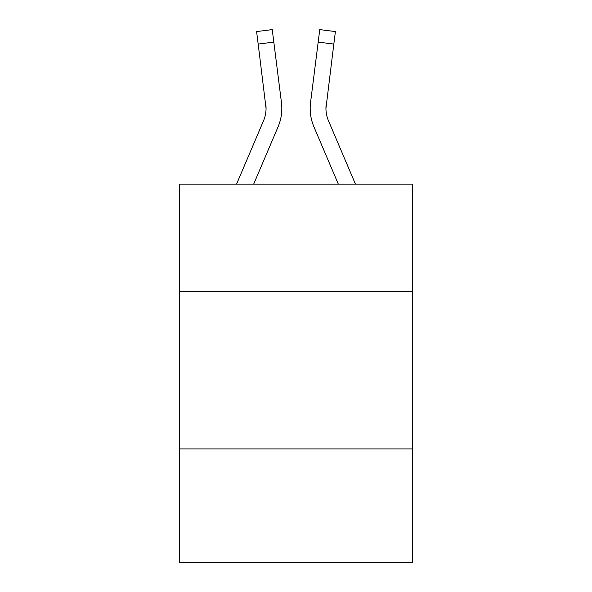 <?xml version="1.0" encoding="UTF-8"?>
<svg xmlns="http://www.w3.org/2000/svg" width="592" height="592" viewBox="0 0 592 592"><rect width="100%" height="100%" fill="white"/><g stroke="black" fill="none" stroke-linecap="round" stroke-linejoin="round"><path stroke-width="0.89" d="M412.624 291.338L412.624 184.171L179.376 184.171L179.376 291.338L412.624 291.338L412.624 562.4L179.376 562.4L179.376 291.338M412.624 448.928L179.376 448.928M253.657 184.171L278.04 126.917A47.279 47.279 0 0 0 281.444 102.468L273.815 42.106L258.179 44.082L256.602 31.576L272.239 29.6L273.815 42.106M281.207 100.581L281.444 102.468M338.343 184.171L313.96 126.917A47.279 47.279 0 0 1 310.556 102.468L319.761 29.6L335.398 31.576L333.821 44.082L318.185 42.106M355.466 184.171L328.464 120.746A31.517 31.517 0 0 1 325.94 108.454L333.821 44.082M328.464 120.746A31.517 31.517 0 0 1 325.94 108.454L326.192 104.444A31.517 31.517 0 0 0 328.464 120.746A31.517 31.517 0 0 1 325.94 108.454A31.517 31.517 0 0 0 328.464 120.746A31.517 31.517 0 0 1 325.94 108.454A31.517 31.517 0 0 0 328.464 120.746A31.517 31.517 0 0 1 325.94 108.454A31.517 31.517 0 0 0 328.464 120.746A31.517 31.517 0 0 1 325.94 108.454A31.517 31.517 0 0 0 328.464 120.746A31.517 31.517 0 0 1 325.94 108.454A31.517 31.517 0 0 0 328.464 120.746A31.517 31.517 0 0 1 325.94 108.454A31.517 31.517 0 0 0 328.464 120.746A31.517 31.517 0 0 1 325.94 108.454A31.517 31.517 0 0 0 328.464 120.746A31.517 31.517 0 0 1 325.94 108.454A31.517 31.517 0 0 0 328.464 120.746A31.517 31.517 0 0 1 325.94 108.454A31.517 31.517 0 0 0 328.464 120.746A31.517 31.517 0 0 1 325.94 108.454A31.517 31.517 0 0 0 328.464 120.746A31.517 31.517 0 0 1 325.94 108.454A31.517 31.517 0 0 0 328.464 120.746A31.517 31.517 0 0 1 325.94 108.454A31.517 31.517 0 0 0 328.464 120.746A31.517 31.517 0 0 1 325.94 108.454M236.534 184.171L263.536 120.746A31.517 31.517 0 0 0 266.06 108.454L258.179 44.082M263.536 120.746A31.517 31.517 0 0 0 266.06 108.454L265.808 104.444A31.517 31.517 0 0 1 263.536 120.746M310.238 110.704L310.186 108.373M310.556 102.468L310.793 100.581M256.602 31.576L272.239 29.6M319.761 29.6L335.398 31.576"/></g></svg>
